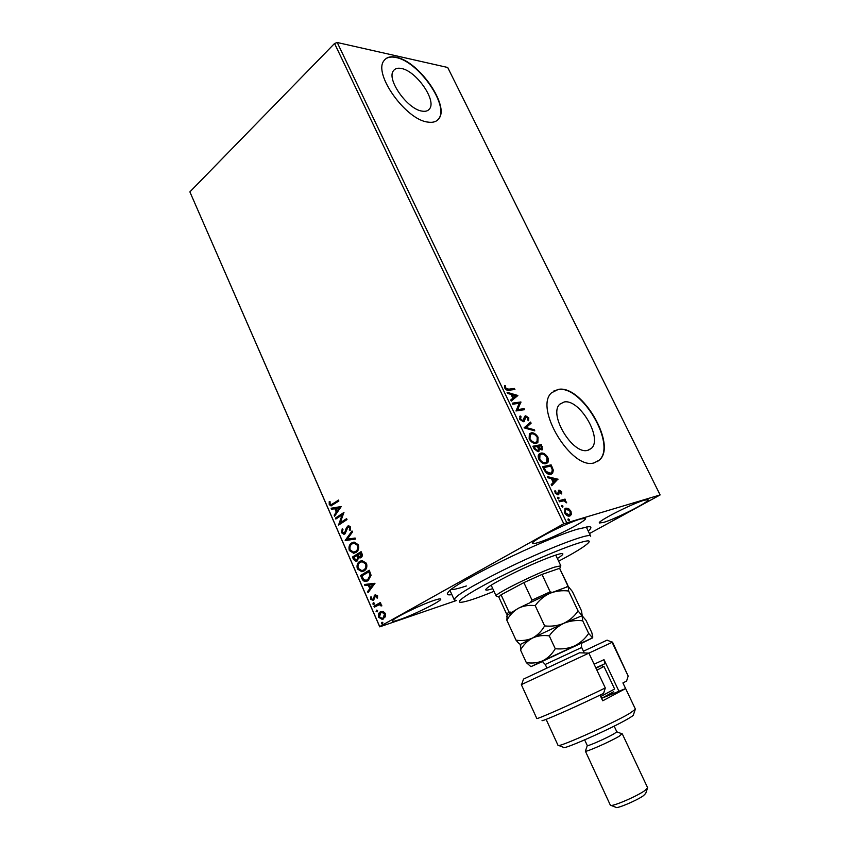 <?xml version="1.0" encoding="UTF-8"?>
<svg xmlns="http://www.w3.org/2000/svg" width="850" height="850" viewBox="0 0 850 850"><rect width="100%" height="100%" fill="white"/><g stroke="black" fill="none" stroke-linecap="round" stroke-linejoin="round"><path stroke-width="1.27" d="M451.871 594.607C447.472 595.34 446.25 594.532 448.216 592.206C453.879 582.941 544.287 538.698 577.458 529.189L588.731 526.681C591.77 526.681 591.6 528.126 588.211 531.038M451.053 589.624C453.783 589.656 458.883 588.444 466.353 585.969M401.413 68.489C397.757 67.745 395.123 68.478 393.497 70.688C386.081 79.177 407.713 109.576 422.216 111.137C425.563 111.679 427.986 110.946 429.494 108.938C436.879 100.587 416.319 70.943 401.413 68.489M564.124 401.997L559.831 404.175C548.112 414.099 572.783 455.026 587.701 450.33L591.356 448.386C603.032 438.494 579.509 398.522 564.124 401.997M558.365 389.385L551.576 392.774C533.747 407.883 571.731 470.486 594.214 462.846L599.494 459.988C617.249 444.943 581.899 384.582 558.365 389.385M597.242 461.688L599.186 460.169C616.941 445.124 581.602 384.774 558.067 389.576L553.424 391.202M396.312 57.279C390.628 56.057 386.538 57.173 384.041 60.616C372.757 73.567 406.077 120.084 427.933 122.092C432.905 122.857 436.517 121.741 438.77 118.766C449.969 106.112 419.124 61.349 396.312 57.279M437.495 120.147L438.515 119C449.714 106.335 418.869 61.583 396.058 57.524C391.276 56.482 387.589 57.131 384.986 59.468M644.364 500.172C632.453 503.434 596.891 521.507 599.346 522.994L603.574 522.421C615.878 518.851 650.101 501.468 648.114 499.736L644.364 500.172M434.286 600.302C420.357 604.796 390.352 619.724 392.381 621.116C392.743 621.637 395.069 621.159 399.394 619.692C413.599 614.964 442.393 600.621 440.714 599.069C440.417 598.57 438.271 598.984 434.286 600.302M580.635 518.978C566.876 522.761 530.049 541.503 532.706 543.299C533.024 543.83 534.852 543.586 538.188 542.555C552.372 538.422 587.658 520.466 585.523 518.415L580.635 518.978M383.138 611.437L385.379 613.456L385.454 616.696L382.224 619.406L378.643 617.27C377.984 614.656 378.579 612.829 380.418 611.809L383.138 611.437M373.947 606.199L380.418 602.469L380.842 603.447L379.886 603.999L381.703 605.072L381.799 605.944L379.312 604.701L374.372 607.166L373.947 606.199L380.46 602.576M377.57 595.669L377.474 598.081L376.667 597.837L376.805 596.19L375.519 595.765L373.575 600.344L370.823 599.378L370.823 596.891L371.663 597.093L371.567 598.814L372.704 599.537L375.062 594.809L377.57 595.669M361.803 578.414L360.527 575.514L369.261 570.233L371.089 575.301L368.146 580.646L365.936 581.421C364.14 581.623 362.769 580.624 361.803 578.414L362.323 578.255L361.059 575.365L360.527 575.514M352.453 557.037L361.101 551.65L361.877 553.414C362.631 555.347 362.334 556.75 360.974 557.621L358.615 557.589L357.266 560.926L356.086 561.329L353.536 559.513L352.453 557.037L361.165 551.799M345.185 540.419L352.017 530.974L352.474 532.004L347.278 539.176L355.119 538.029L355.576 539.07L345.185 540.419L352.187 531.346M335.835 519.031L335.421 518.086L343.899 512.486L340.244 522.793L346.598 518.638L347.013 519.584L338.513 525.151L342.136 514.877L335.835 519.031M332.839 503.859L338.449 500.076L338.863 501.022L330.958 505.888L329.248 504.603L329.216 501.659L330.066 501.691L330.108 504.018L331.128 504.698L338.534 500.267M456.408 600.525L379.737 626.843L189.879 191.877L334.549 43.488L337.227 42.5L447.706 67.479L660.121 494.944L563.773 523.738L334.549 43.488M189.879 191.877L379.706 626.577L563.773 523.738M341.275 506.515L334.603 516.216L334.156 515.196L336.303 512.146L334.804 508.714L331.564 509.267L331.118 508.247L341.275 506.515M341.562 532.759L342.21 528.796L342.975 529.284L342.401 532.121L344.59 532.918L346.502 527.436L348.702 525.736L350.561 527.021L350.158 530.336L349.308 529.943L349.679 527.574L348.043 527.032L344.994 533.864L343.836 534.257L341.562 532.759L342.539 529.008M351.709 542.938L354.163 542.109L358.349 544.754C359.252 548.378 358.445 550.938 355.927 552.436L353.6 553.233L349.329 550.524C348.457 546.975 349.254 544.446 351.709 542.938L353.526 542.194M359.794 561.393L362.132 560.607L366.499 563.295C367.402 566.929 366.584 569.479 364.044 570.956L361.813 571.721L357.382 568.958C356.511 565.388 357.319 562.87 359.794 561.393L361.484 560.702M374.988 583.281L368.029 592.662L367.572 591.611L369.814 588.668L368.273 585.14L364.905 585.523L364.448 584.471L374.988 583.281M373.224 602.767L374.319 603.16L373.628 604.488L372.842 603.999L373.575 602.661M376.476 610.204L377.57 610.597L377.188 611.83L376.093 611.437L376.805 610.098M381.799 622.37L382.893 622.763L382.224 624.091L381.416 623.602L382.096 622.274M660.121 494.944L589.433 533.577M568.576 508.576L570.956 511.19L571.349 514.356L569.702 516.024C567.991 516.534 566.312 515.514 564.666 512.964L564.931 508.672L565.919 508.13L568.576 508.576L567.928 508.948L570.308 511.551L570.956 511.19M558.939 500.714L565.037 499.099L565.548 500.161L564.655 500.406L566.727 502.86L563.678 500.852L559.449 501.797L558.939 500.714M561.606 491.683L561.722 493.967L560.904 493.478L560.883 491.948L559.311 491.268L558.811 494.317L558.036 494.913L555.178 493.117L554.954 490.694L555.815 491.162L555.868 492.798L557.494 493.85L559.034 490.067L561.606 491.683L560.957 492.054L561.223 493.659M544.191 469.912L542.661 466.703L551.097 464.844L553.361 470.241L552.574 473.365L550.853 474.257C548.494 474.969 546.274 473.524 544.191 469.912M532.876 446.239L541.376 444.592L542.502 449.65L539.304 449.14L538.953 451.318L538.156 451.733L534.183 448.981L532.876 446.239M524.078 427.848L530.57 422.067L531.112 423.194L526.203 427.582L534.257 429.749L534.799 430.886L524.078 427.848M512.763 404.207L512.263 403.166L520.912 401.954L517.703 409.594L524.121 408.648L524.62 409.679L515.992 410.964L519.212 403.293L512.763 404.207M508.672 389.172L514.431 388.461L514.93 389.481L509.076 390.214C507.694 390.819 506.281 390.129 504.836 388.142L504.634 385.486L505.569 385.921L505.729 388.014L508.672 389.172L508.066 389.587L514.431 388.461M337.227 42.5L566.61 522.463M517.799 395.462L511.275 401.094L510.733 399.967L512.869 398.204L511.062 394.432L507.599 393.412L507.067 392.286L517.799 395.462L517.267 396.036L517.873 395.632M519.722 419.263L520.168 415.916L521.008 416.691L520.582 419.039L522.952 420.707L524.599 416.532L525.651 415.799L528.796 417.892L528.604 420.718L527.691 419.996L527.914 418.009L525.661 417.095L524.344 421.26L523.441 421.749L519.722 419.263M531.091 432.862C533.492 432.363 535.808 433.808 538.061 437.187L537.859 442.457L536.148 443.317C533.736 443.838 531.399 442.372 529.136 438.929L529.359 433.734L530.464 433.256C532.865 432.756 535.192 434.201 537.434 437.58L538.061 437.187M540.802 453.124C543.182 452.561 545.498 453.985 547.761 457.385C548.771 459.914 548.686 461.72 547.517 462.814L545.891 463.654C543.511 464.238 541.174 462.804 538.9 459.34C537.923 456.843 538.008 455.058 539.155 453.974L540.175 453.507C542.544 452.954 544.871 454.368 547.124 457.767L547.761 457.385M557.929 479.071L551.756 485.701L551.193 484.543L553.222 482.46L551.363 478.571L547.963 477.796L547.411 476.627L558.014 479.241M557.898 497.165L559.024 497.866L558.758 498.95L557.621 498.238L557.653 497.303M561.839 505.399L562.966 506.101L562.7 507.195L561.574 506.483L561.606 505.527M568.299 518.883L569.415 519.584L569.372 520.572L568.034 519.987L568.087 518.999M513.825 388.864L514.165 389.576M504.507 386.123L505.569 385.921M504.953 386.336L504.921 387.738L505.538 387.324M504.921 387.738L505.123 388.429L505.729 388.014M505.123 388.429L508.066 389.587M517.267 396.036L511.243 401.019M507.397 392.976L517.183 395.866M512.168 394.761L511.551 395.165L512.933 398.055L515.759 395.813L512.168 394.761L513.549 397.641M512.412 403.474L520.912 401.954M520.296 402.358L521.018 402.178M520.402 402.581L517.703 409.594M517.087 409.998L524.121 408.648M523.504 409.052L523.866 409.785M519.733 416.489L521.008 416.691M520.391 417.095L519.956 419.443L520.582 419.039M519.956 419.443L522.336 421.101L522.952 420.707M522.336 421.101L523.133 420.654M524.801 416.256L525.651 415.799M525.034 416.203L528.179 418.285L528.796 417.892M528.179 418.285L528.307 420.484M525.374 417.286L524.758 418.03L525.374 417.626M524.758 418.03L524.524 419.443L525.141 419.05M524.524 419.443L523.696 421.685M530.007 422.578L530.496 423.598L531.112 423.194M530.496 423.598L526.203 427.582M525.576 427.975L534.257 429.749M537.434 437.58L537.019 443.041M529.582 433.521L530.464 433.256M530.315 434.488L529.561 434.998L529.369 439.121C531.197 441.915 533.077 443.094 535.022 442.659L536.265 442.085M535.649 442.266L537.03 441.554L537.221 437.399C535.394 434.658 533.524 433.5 531.59 433.904L530.188 434.605L529.996 438.728C531.824 441.522 533.704 442.701 535.649 442.266L535.022 442.659M529.369 439.121L529.996 438.728M532.992 446.484L541.376 444.592M540.749 444.975L541.896 450.011M538.953 451.318L538.369 451.669L538.666 449.522L539.304 449.14M537.03 451.063L538.178 450.415L538.39 448.726L537.434 446.505L534.257 447.121L533.63 447.514L534.204 448.715L537.03 451.063L537.827 450.627M540.568 449.406L541.684 448.768L541.014 445.804L538.305 446.335L537.933 447.259L540.568 449.406L541.386 448.959M537.933 447.259L538.56 446.866L541.195 449.013M538.305 446.335L538.56 446.866M534.204 448.715L534.831 448.322L537.657 450.681M534.257 447.121L534.831 448.322M547.124 457.767C548.133 460.296 548.048 462.103 546.879 463.197L546.656 463.399M539.389 453.762L540.175 453.507M540.111 454.729L539.346 455.249L539.123 459.499C540.951 462.304 542.831 463.462 544.754 462.984L545.912 462.432M545.392 462.591L546.699 461.911L546.922 457.608C545.094 454.867 543.224 453.719 541.312 454.176L539.973 454.867L539.761 459.117C541.588 461.922 543.469 463.08 545.392 462.591L544.754 462.984M539.123 459.499L539.761 459.117M542.767 466.916L551.097 464.844M550.471 465.226L552.723 470.613L553.361 470.241M552.723 470.613L551.65 473.992M549.706 473.578L551.714 472.483L552.298 469.859L550.747 466.087L544.043 467.564L543.405 467.957L545.53 471.888L549.706 473.578L550.917 473.014M545.53 471.888L546.168 471.506L550.343 473.195M544.043 467.564L546.168 471.506M557.377 479.623L551.661 485.52M547.697 477.222L557.292 479.442M552.436 478.826L551.799 479.198L553.222 482.173L555.964 479.634L552.436 478.826L553.86 481.801M558.503 491.895L558.174 494.689L558.811 494.317M554.806 491.342L555.815 491.162M555.178 491.544L555.231 493.17L555.868 492.798M555.231 493.17L557.175 494.031M560.957 492.054L558.397 490.439L559.034 490.067M557.536 497.526L559.024 497.866M558.386 498.249L558.471 498.961M559.024 500.894L565.037 499.099M564.389 499.471L564.825 500.363M564.581 501.033L564.007 500.777L564.655 500.406M565.749 502.084L566.546 501.989M561.478 505.761L562.966 506.101M562.317 506.473L562.413 507.206M570.308 511.551L570.701 514.728L571.349 514.356M570.701 514.728L569.914 515.95M565.048 508.576L565.919 508.13M565.271 508.502L567.928 508.948M565.686 509.607L564.995 510.021L564.772 513.113L568.523 515.312L569.266 514.919M569.181 514.941L569.968 514.505L570.212 511.392L566.429 509.203L565.643 509.649L565.42 512.752L569.181 514.941L568.523 515.312M564.772 513.113L565.42 512.752M567.949 519.233L569.415 519.584M568.767 519.945L568.852 520.699M331.532 505.771L329.248 504.603M329.779 504.486L329.715 501.681M331.521 504.613L333.37 503.742M334.964 515.706L334.156 515.196M334.688 515.068L336.303 512.146M336.834 512.029L334.804 508.714M335.336 508.598L331.564 509.267M332.095 509.15L331.659 508.151M336.993 511.169L339.788 507.843L335.846 508.534L336.993 511.169L339.256 507.949L335.846 508.534M339.788 507.843L339.256 507.949M336.292 518.734L335.421 518.086M335.952 517.969L343.984 512.667M346.672 518.808L340.244 522.793M338.959 524.854L338.417 524.928M338.948 524.811L342.136 514.877M345.121 532.791L345.291 532.068M345.822 531.941L346.502 527.436M347.034 527.319L347.597 526.108M350.296 530.028L349.308 529.943M349.828 529.816L350.211 527.446L349.679 527.574M350.211 527.446L348.712 526.841M344.505 534.119L342.093 532.631M355.555 539.017L345.259 540.568M354.705 553.021L349.329 550.524M349.86 550.396C348.989 546.837 349.786 544.308 352.24 542.799M354.556 551.947L356.033 551.342C358.031 550.152 358.689 548.112 358.009 545.222L354.62 543.086L353.674 543.267M355.513 551.48C357.51 550.29 358.158 548.25 357.489 545.349L354.089 543.214L352.134 543.883C350.168 545.084 349.52 547.102 350.189 549.939L353.579 552.139L356.033 551.342M360.581 557.823L358.615 557.589M356.798 561.159L353.536 559.513M354.057 559.374L352.984 556.899M356.66 560.065L358.264 557.366L357.489 555.305L353.749 557.441L356.129 560.214L356.851 559.969L357.733 557.515L356.957 555.443M360.336 556.782L361.069 556.527L361.154 553.021L357.85 554.891L359.784 556.92L360.538 556.665L360.623 553.159M361.59 554.019L361.059 554.157M361.069 556.527L360.538 556.665M358.264 557.366L357.733 557.515M362.939 571.476L357.382 568.958M357.914 568.809C357.043 565.25 357.839 562.721 360.326 561.244M362.769 570.403L364.151 569.851C366.159 568.671 366.828 566.642 366.138 563.741L362.621 561.563L361.664 561.765M363.619 569.989C365.638 568.82 366.297 566.791 365.617 563.879L362.1 561.701L360.219 562.349C358.233 563.518 357.584 565.526 358.254 568.384L361.781 570.616L364.151 569.851M361.059 575.365L369.314 570.361M367.072 581.166L366.456 581.273C364.671 581.474 363.29 580.465 362.323 578.255M366.902 580.082L368.252 579.53L370.558 575.142L369.304 571.593L361.845 575.928L363.641 579.403L365.957 580.306L367.721 579.679L370.037 575.291L368.783 571.742M368.252 579.53L367.721 579.679M368.401 592.174L367.572 591.611M368.092 591.451L369.814 588.668M370.334 588.508L368.273 585.14M368.794 584.991L364.905 585.523M365.426 585.363L365.011 584.407M370.536 587.722L373.416 584.46L369.346 585.023L370.536 587.722L372.895 584.619L369.346 585.023M377.57 597.784L376.667 597.837M377.188 597.667L377.326 596.031L376.805 596.19M377.326 596.031L376.04 595.606M373.384 600.44L370.823 599.378M371.344 599.218L371.248 596.987M374.149 598.644L374.361 597.231L373.841 597.391M374.361 597.231L374.733 595.542L374.212 595.701M374.733 595.542L375.062 594.809M374.021 604.329L372.842 603.999M373.362 603.84L373.66 602.671M381.809 605.742L380.906 605.88M381.427 605.71L380.832 605.37M381.353 605.211L378.824 604.796M374.85 606.9L374.467 606.029M377.283 611.756L376.093 611.437M376.614 611.267L376.901 610.098M383.138 619.161L378.643 617.27M379.164 617.1C378.505 614.486 379.089 612.659 380.938 611.639L380.418 611.809M382.829 618.12L383.637 617.812L385.092 613.742L381.692 612.446M383.116 617.982L384.572 613.912L381.937 612.404L380.842 612.786L379.44 616.813L382.043 618.343L383.637 617.812M382.617 623.921L381.416 623.602M381.937 623.422L382.213 622.264M558.62 561.181C574.802 552.659 584.651 546.603 588.168 543.023C597.008 534.703 550.343 551.894 505.527 574.122C472.621 590.272 453.199 602.884 461.082 602.278C466.087 601.885 477.052 598.241 493.988 591.324M455.983 600.366L454.229 599.834C454.58 596.275 470.719 586.468 502.647 570.424C544.659 549.557 590.878 531.856 590.697 536.201L586.256 526.947M492.756 588.646C488.399 590.049 486.041 590.452 485.679 589.847C486.03 587.817 495.252 582.271 513.358 573.229C536.786 561.627 562.827 551.523 562.838 553.871C563.061 554.529 561.234 556.081 557.366 558.524M498.748 596.881L496.134 595.999C493.287 594.639 537.285 572.815 554.391 567.173L560.83 565.824L555.741 555.082M566.876 586.681L567.917 585.48L559.566 568.321L542.003 574.419L523.876 582.611L501.054 594.809L498.769 596.976L506.621 614.061L509.001 612.074L511.19 612.17M530.634 602.151L532.015 600.121L523.876 582.611L501.054 594.809L509.001 612.074M567.63 585.374L559.566 568.321L542.003 574.419L550.184 591.844L552.096 592.365M507.758 614.38L506.621 614.061M532.015 600.121L550.184 591.844M521.602 684.516L523.536 679.076L579.541 652.8L588.891 653.129L521.337 684.643L536.786 718.452C535.532 720.216 576.3 702.111 605.296 687.958L588.891 653.129L612.106 642.313L628.171 676.069L612.531 642.122L611.118 641.814L612.266 642.239M635.12 709.846L633.473 714.68C634.015 714.999 632.156 716.391 627.874 718.877C610.661 729.013 560.639 751.06 563.465 747.32L558.694 745.482M546.114 719.366L558.036 745.365C556.686 748.468 610.704 724.476 629.202 713.692L635.46 709.261L622.954 682.911M614.157 726.134L616.813 731.776L614.316 733.635C607.346 737.821 587.573 746.555 587.308 745.588L584.651 739.893M621.913 733.784L619.225 736.227C610.534 741.497 585.671 752.452 585.384 751.156L585.523 750.752M647.403 788.439L645.724 793.379L643.418 795.717C636.544 800.657 616.037 809.264 615.878 807.298L611.012 805.407M585.352 751.102L610.343 805.152C610.438 807.585 636.172 796.769 644.768 790.638L647.636 787.769L622.296 733.879M626.567 681.105L622.912 682.922L625.6 688.574L602.055 698.148M600.047 695.119L602.714 700.804L625.6 688.574M605.296 687.958L603.596 693.398C575.705 707.009 538.826 723.159 542.258 720.354M583.44 651.227L607.112 640.124L611.118 641.814M594.107 664.201L604.01 659.674L619.023 691.422M626.482 681.371L628.171 676.069M604.01 659.674L604.966 663.691L595.829 667.845M603.808 666.559L596.923 670.172M613.668 691.709L601.577 698.381M600.716 696.543L614.624 688.989L604.01 666.517M582.218 615.729L581.506 610.831L572.369 591.504L568.268 586.468L549.737 593.385C555.698 591.026 561.999 590.229 568.639 591.005L568.268 586.468M578.064 610.959C574.377 616.314 569.617 620.436 563.784 623.326C569.734 620.883 576.045 620.032 582.707 620.776L582.101 615.719L578.064 610.959L568.639 591.005M535.213 605.657C539.049 600.259 543.894 596.179 549.737 593.385L518.638 608.122C523.685 605.731 529.21 604.903 535.213 605.657L544.638 625.908C541.535 631.274 537.487 635.322 532.483 638.053C527.351 640.337 521.858 641.049 516.014 640.167L506.866 620.245C509.798 614.986 513.719 610.938 518.638 608.122L507.206 615.23M582.282 642.961L592.482 637.957L592.801 637.054L591.802 632.581L586.011 620.341L582.101 615.719L563.784 623.326C557.823 625.781 551.438 626.641 544.638 625.908M516.014 640.167C518.117 642.834 519.69 644.268 520.742 644.491L520.519 649.984C523.504 644.757 527.489 640.783 532.483 638.053L520.837 644.215M507.152 615.379L506.866 620.245M563.784 623.326L532.483 638.053C537.604 635.747 543.203 635.024 549.281 635.885C553.106 630.392 557.94 626.206 563.784 623.326M520.71 644.587L520.211 645.968M530.867 666.623L526.32 662.596C532.227 663.553 537.763 662.926 542.948 660.705C548.016 658.038 552.117 654.043 555.252 648.72C562.062 649.411 568.448 648.508 574.409 645.989C580.242 643.036 584.991 638.839 588.668 633.399L592.567 637.851L542.948 660.705L531.038 666.612L541.386 662.033M555.252 648.72L549.281 635.885M588.668 633.399L582.707 620.776M526.32 662.596L520.519 649.984M596.009 668.227L601.216 665.582L603.904 666.623M541.673 446.898L542.3 446.516M551.459 467.288L552.096 466.916M543.947 469.094L544.584 468.711M558.376 493.117L559.024 492.745M357.701 555.783L357.17 555.932M540.111 662.384L582.771 642.526M584.226 652.906L581.676 647.466L545.275 664.445L543.012 662.224M537.859 442.457L537.296 442.892M588.391 450.16L591.356 448.386M427.858 110.436L429.494 108.938M525.661 417.095L525.045 417.499M524.344 421.26L523.717 421.664M530.188 434.605L529.561 434.998M542.502 449.65L541.928 450.001M547.517 462.814L546.879 463.197M539.973 454.867L539.346 455.249M552.574 473.365L551.937 473.748M570.69 515.472L570.042 515.833M565.643 509.649L564.995 510.021M330.958 505.888L331.489 505.771M348.627 526.83L349.159 526.713M353.6 553.233L354.131 553.095M354.089 543.214L354.62 543.086M359.911 557.972L360.442 557.834M454.229 599.834L450.011 590.484M559.821 568.406L560.501 566.504M496.134 595.999L491.172 585.193M567.428 586.553L567.641 585.947M616.813 731.829L622.306 733.933M587.308 745.588L585.384 751.156M507.408 614.678L506.653 616.771M546.922 668.015L545.275 664.445M581.357 644.576L581.676 647.466"/></g></svg>
